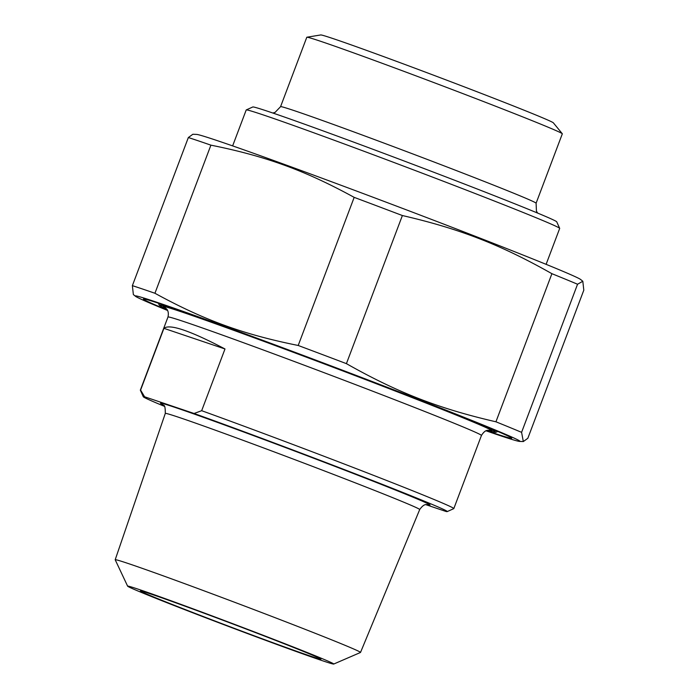 <?xml version="1.0" encoding="UTF-8"?>
<svg xmlns="http://www.w3.org/2000/svg" width="699" height="699" viewBox="0 0 699 699"><rect width="100%" height="100%" fill="white"/><g stroke="black" fill="none" stroke-linecap="round" stroke-linejoin="round"><path stroke-width="1.05" d="M486.521 430.645A196.882 3.652 -159.3 0 0 511.747 438.159A196.882 3.652 -159.3 0 0 328.871 365.228A196.882 3.652 -159.3 0 0 143.47 298.997A196.882 3.652 -159.3 0 0 167.358 310.041M486.058 430.811A205.637 3.81 -159.3 0 0 519.575 441.41A205.637 3.81 -159.3 0 0 379.732 384.415A205.637 3.81 -159.3 0 0 157.555 302.51A205.637 3.81 -159.3 0 0 135.449 296.262A205.637 3.81 -159.3 0 0 167.594 310.47M154.933 293.265A226.957 4.203 -159.3 0 0 142.439 288.984A226.957 4.203 -159.3 0 0 132.373 285.646L188.346 137.537A226.957 4.203 20.7 0 1 198.411 140.866A226.957 4.203 20.7 0 1 210.906 145.156L154.933 293.265C203.898 320.081 243.287 334.437 298.202 345.472L354.175 197.363A226.957 4.203 20.7 0 1 402.379 215.537L346.416 363.646A226.957 4.203 -159.3 0 0 298.202 345.472M521.585 432.349A226.957 4.203 -159.3 0 0 495.932 421.794L551.904 273.685A226.957 4.203 20.7 0 1 577.549 284.24L521.585 432.349L523.324 441.558L527.832 438.29L583.805 290.181L582.817 281.26L577.549 284.24M188.346 137.537L192.845 134.269L196.602 134.409A205.637 3.81 20.7 0 1 218.56 141.058A205.637 3.81 20.7 0 1 430.409 218.997A205.637 3.81 20.7 0 1 580.729 279.565L582.817 281.26M354.175 197.363C305.21 170.547 265.821 156.192 210.906 145.156M551.904 273.685C500.676 244.72 459.566 228.73 402.379 215.537M135.449 296.262L133.36 294.567L132.373 285.646M346.416 363.646C397.644 392.62 438.745 408.6 495.932 421.794M163.924 328.338C169.507 323.672 189.866 330.548 224.991 348.967L163.924 328.338L140.595 390.077A167.55 3.102 -159.3 0 0 140.342 390.147A167.55 3.102 -159.3 0 0 140.35 390.208L143.304 396.752A162.474 3.014 20.7 0 1 144.597 396.779L140.595 390.077M224.991 348.967L201.67 410.697L194.069 413.485L144.597 396.779M425.892 504.678L445.971 511.458A162.474 3.014 20.7 0 0 447.229 511.589L453.765 508.636A167.55 3.102 -159.3 0 0 453.817 508.592A167.55 3.102 -159.3 0 0 370.383 474.123A167.55 3.102 -159.3 0 0 201.67 410.697M194.069 413.485A162.474 3.014 20.7 0 1 359.172 475.329A162.474 3.014 20.7 0 1 447.229 511.589M164.352 406.302A162.474 3.014 20.7 0 1 143.304 396.752M188.485 610.821A96.471 1.791 -159.3 0 0 320.92 659.14A96.471 1.791 -159.3 0 0 231.317 623.403A96.471 1.791 -159.3 0 0 140.473 590.952A96.471 1.791 -159.3 0 0 188.485 610.821M182.483 608.794A110.18 2.045 20.7 0 1 127.629 586.173A110.18 2.045 20.7 0 1 231.404 623.167A110.18 2.045 20.7 0 1 333.72 664.05A110.18 2.045 20.7 0 1 182.483 608.794M333.72 664.05L360.483 652.473A131.124 2.429 -159.3 0 0 360.518 652.438A131.124 2.429 -159.3 0 0 295.223 625.465A131.124 2.429 -159.3 0 0 115.195 559.742A131.124 2.429 -159.3 0 0 115.204 559.794L127.629 586.173M166.432 308.801A179.993 3.338 20.7 0 1 159.215 305.087A179.993 3.338 20.7 0 1 328.766 365.525A179.993 3.338 20.7 0 1 495.906 432.314A179.993 3.338 20.7 0 1 488.033 430.331M232.636 145.89L246.214 109.97A167.55 3.102 20.7 0 1 246.258 109.926A167.55 3.102 20.7 0 1 476.246 193.946A167.55 3.102 20.7 0 1 559.681 228.355A167.55 3.102 20.7 0 1 559.689 228.416L546.111 264.344M559.681 228.355L556.727 221.81A162.474 3.014 -159.3 0 0 475.827 188.45A162.474 3.014 -159.3 0 0 252.802 106.973L246.258 109.926M280.57 106.667A136.585 2.534 -159.3 0 1 295.397 111.027A136.585 2.534 -159.3 0 1 439.549 164.116A136.585 2.534 -159.3 0 1 536.098 203.226L562.319 133.824A136.585 2.534 -159.3 0 0 562.284 133.727L553.372 122.849A124.396 2.307 -159.3 0 0 437.854 76.811A124.396 2.307 -159.3 0 0 320.762 34.95L306.887 37.222A136.585 2.534 -159.3 0 0 306.791 37.265L280.57 106.667L275.074 112.39L272.872 113.037M562.284 133.727A136.585 2.534 -159.3 0 0 435.451 83.181A136.585 2.534 -159.3 0 0 306.887 37.222M140.342 390.147L167.978 317.014A167.55 3.102 20.7 0 1 186.17 322.353A167.55 3.102 20.7 0 1 398.011 400.99A167.55 3.102 20.7 0 1 481.445 435.468C485.945 428.26 488.898 430.881 489.571 430.339L489.553 430.339M427.465 504.608A144.108 2.674 -159.3 0 0 340.509 468.513A144.108 2.674 -159.3 0 0 176.131 407.779A144.108 2.674 -159.3 0 0 162.745 404.581M115.195 559.742L165.296 413.415A135.982 2.516 20.7 0 1 180.062 417.749A135.982 2.516 20.7 0 1 351.99 481.567A135.982 2.516 20.7 0 1 419.706 509.545C424.94 502.197 427.342 505.316 427.893 504.652M489.117 430.296A175.676 3.259 -159.3 0 0 381.759 385.822A175.676 3.259 -159.3 0 0 182.325 312.147A175.676 3.259 -159.3 0 0 165.646 308.067M519.575 441.41L523.324 441.558M453.817 508.592L481.445 435.468M360.518 652.438L419.706 509.545M495.906 432.314L497.81 431.449M159.215 305.087L158.358 303.183M162.413 404.345L163.575 405.324C164.754 405.105 165.331 407.797 165.296 413.415M165.296 307.813L166.589 308.984C166.03 308.53 169.394 310.601 167.978 317.014M536.098 203.226L536.439 211.15L537.653 213.09"/></g></svg>
